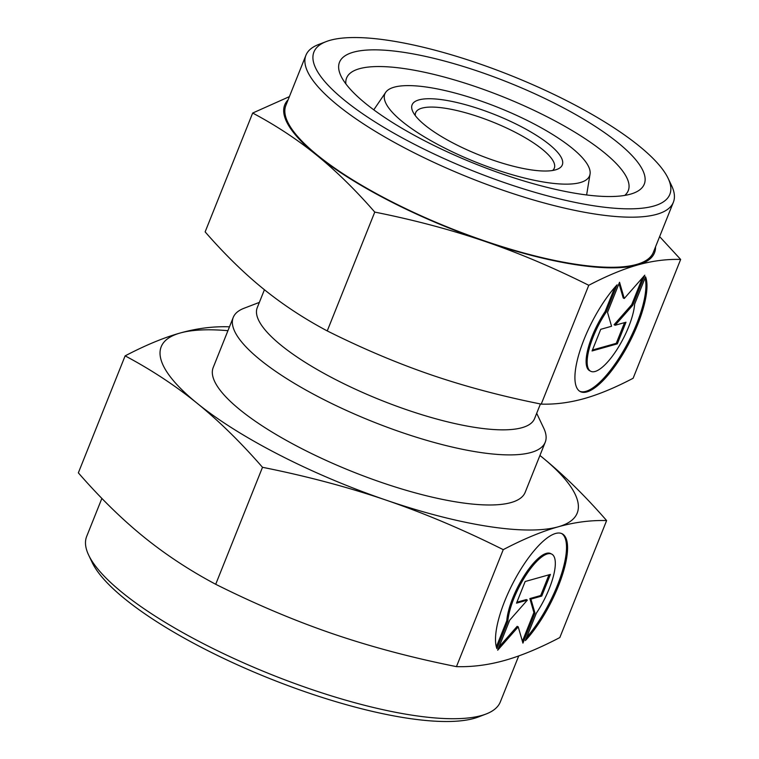 <?xml version="1.0" encoding="UTF-8"?>
<svg xmlns="http://www.w3.org/2000/svg" width="759" height="759" viewBox="0 0 759 759"><rect width="100%" height="100%" fill="white"/><g stroke="black" fill="none" stroke-linecap="round" stroke-linejoin="round"><path stroke-width="1.14" d="M415.287 115.577A74.667 19.99 -158.2 0 1 415.647 112.712A74.667 19.99 -158.2 0 1 514.82 132.047A74.667 19.99 -158.2 0 1 554.307 168.175A74.667 19.99 -158.2 0 1 552.59 170.5M519.535 125.785A80.89 21.66 -158.2 0 1 557.115 169.323A80.89 21.66 -158.2 0 1 454.878 143.973A80.89 21.66 -158.2 0 1 412.82 111.611A80.89 21.66 -158.2 0 1 441.387 99.619A80.89 21.66 -158.2 0 1 519.535 125.785M443.142 147.274A110.254 29.525 -158.2 0 1 385.657 92.389A110.254 29.525 -158.2 0 1 531.272 122.484A110.254 29.525 -158.2 0 1 590.047 174.134A110.254 29.525 -158.2 0 1 443.142 147.274M540.427 403.959L534.583 418.57A149.343 39.99 -158.2 0 1 336.228 379.898A149.343 39.99 -158.2 0 1 257.254 307.651L264.426 289.739M536.689 413.304L543.729 428.142A168.005 44.98 -158.2 0 1 545.237 442.203A168.005 44.98 -158.2 0 1 322.091 398.703A168.005 44.98 -158.2 0 1 233.241 317.414A168.005 44.98 -158.2 0 1 244.028 308.268L259.36 302.386M668.119 178.318L671.611 185.68A197.881 52.978 -158.2 0 1 673.375 202.245A197.881 52.978 -158.2 0 1 410.572 151.003A197.881 52.978 -158.2 0 1 305.924 55.274A197.881 52.978 -158.2 0 1 318.628 44.496L326.237 41.574A191.657 51.318 -158.2 0 1 568.482 101.64A191.657 51.318 -158.2 0 1 668.119 178.318A191.657 51.318 -158.2 0 1 600.435 206.733A191.657 51.318 -158.2 0 1 415.287 144.741A191.657 51.318 -158.2 0 1 326.237 41.574M673.375 202.245L653.338 252.339A197.881 52.978 -158.2 0 1 390.534 201.107A197.881 52.978 -158.2 0 1 285.887 105.368L305.924 55.274M345.876 83.907A151.677 40.616 -158.2 0 1 346.597 77.997A151.677 40.616 -158.2 0 1 548.045 117.265A151.677 40.616 -158.2 0 1 628.262 190.651A151.677 40.616 -158.2 0 1 624.704 195.424M426.283 141.639A164.124 43.946 -158.2 0 1 340.962 75.976A164.124 43.946 -158.2 0 1 398.921 51.65A164.124 43.946 -158.2 0 1 557.476 104.733A164.124 43.946 -158.2 0 1 633.727 193.08A164.124 43.946 -158.2 0 1 426.283 141.639M588.766 285.289C606.735 275.878 623.035 269.113 637.664 264.976A199.124 53.31 -158.2 0 1 484.716 241.305A199.124 53.31 -158.2 0 1 390.031 201.239A199.124 53.31 -158.2 0 1 316.674 155.178C336.085 170.955 355.459 189.921 374.766 212.093C414.025 219.939 450.675 229.683 484.716 241.305C518.758 252.965 553.434 267.623 588.766 285.289L541.233 404.12C501.984 396.274 465.333 386.53 431.283 374.908C397.251 363.248 362.565 348.58 327.243 330.924C303.998 318.571 282.671 304.52 263.24 288.781C243.819 273.003 224.455 254.037 205.139 231.875L252.671 113.044C275.906 125.396 297.243 139.438 316.674 155.178A199.124 53.31 -158.2 0 1 288.097 99.846M579.781 391.293A67.2 21.328 117.1 0 0 603.737 378.219A67.2 21.328 117.1 0 0 645.093 277.993M645.567 276.798A67.2 21.328 -62.9 0 1 604.79 378.76A67.2 21.328 -62.9 0 1 580.293 391.587A67.2 21.328 -62.9 0 1 581.071 347.423A67.2 21.328 -62.9 0 1 617.095 284.805L606.166 312.139A44.354 14.07 117.1 0 0 587.248 359.434A44.354 14.07 117.1 0 0 590.711 371.255A44.354 14.07 117.1 0 0 616.403 350.402A44.354 14.07 117.1 0 0 634.638 304.131L645.567 276.798M606.166 312.139L605.113 311.598L614.818 287.348M590.711 371.255L589.667 370.715A44.354 14.07 -62.9 0 1 586.204 358.893A44.354 14.07 -62.9 0 1 605.113 311.598M617.314 343.855L592.067 350.962L600.73 329.321L611.564 326.266L607.523 312.328L619.543 282.263L624.259 298.496L644.789 275.166L632.769 305.222L615.132 325.269L625.976 322.214L617.314 343.855L616.27 343.324L624.543 322.613M615.132 325.269L614.078 324.729L631.716 304.682L642.475 277.803M632.769 305.222L631.716 304.682M624.259 298.496L623.205 297.964L619.031 283.562M592.447 350.022L616.27 343.324M655.548 246.817A199.124 53.31 -158.2 0 1 637.664 264.976C652.275 260.887 666.601 259.037 680.652 259.436L659.628 236.618M680.652 259.436L633.129 378.267C615.151 387.678 598.851 394.452 584.231 398.579C569.611 402.678 555.284 404.519 541.233 404.12M374.766 212.093L327.243 330.924M289.378 96.64L252.671 113.044M101.877 498.407L86.668 536.442A222.767 59.648 21.8 0 0 88.651 555.095A222.767 59.648 21.8 0 0 204.465 644.22A222.767 59.648 21.8 0 0 486.035 714.029A222.767 59.648 21.8 0 0 500.333 701.904L518.72 655.937M88.651 555.095L92.152 562.447A216.543 57.978 21.8 0 0 204.731 649.087A216.543 57.978 21.8 0 0 478.426 716.951L486.035 714.029M545.237 442.203L525.19 492.306A168.005 44.98 -158.2 0 1 302.054 448.797A168.005 44.98 -158.2 0 1 213.203 367.517L233.241 317.414M606.621 520.57L559.829 637.551C539.611 648.139 521.272 655.757 504.82 660.396C488.379 665.007 472.259 667.085 456.453 666.63C412.289 657.806 371.066 646.848 332.755 633.765C294.464 620.644 255.451 604.155 215.708 584.288C189.56 570.389 165.566 554.582 143.707 536.879C121.857 519.128 100.074 497.79 78.348 472.848L125.131 355.867C151.278 369.766 175.282 385.572 197.141 403.276A224.009 59.98 21.8 0 0 279.673 455.096A224.009 59.98 21.8 0 0 386.189 500.162C424.48 513.283 463.502 529.782 503.245 549.649C523.463 539.061 541.803 531.442 558.254 526.803C574.696 522.192 590.815 520.114 606.621 520.57C584.895 495.627 563.102 474.29 541.262 456.538L539.924 455.466A224.009 59.98 21.8 0 1 541.262 456.538A224.009 59.98 21.8 0 1 558.254 526.803A224.009 59.98 21.8 0 1 386.189 500.162C347.888 487.088 306.655 476.13 262.5 467.297C240.774 442.364 218.981 421.017 197.141 403.276A224.009 59.98 21.8 0 1 180.149 333.021C163.697 337.66 145.358 345.279 125.131 355.867M496.908 648.584A67.2 21.328 -62.9 0 1 537.695 546.622A67.2 21.328 -62.9 0 1 562.191 533.795A67.2 21.328 -62.9 0 1 561.413 577.95A67.2 21.328 -62.9 0 1 525.38 640.577L536.309 613.244A44.354 14.07 117.1 0 0 555.227 565.948A44.354 14.07 117.1 0 0 551.765 554.127A44.354 14.07 117.1 0 0 526.082 574.98A44.354 14.07 117.1 0 0 507.847 621.251L496.908 648.584M516.509 603.158L525.162 581.517L550.408 574.421L541.755 596.062L530.911 599.107L534.962 613.054L522.932 643.11L518.226 626.877L497.686 650.216L509.706 620.16L527.353 600.113L516.509 603.158M516.879 602.219L526.3 599.572L527.353 600.113M498.957 647.038L517.173 626.336L518.226 626.877M522.401 641.279L533.909 612.513L529.858 598.576L540.702 595.521L548.985 574.819M534.962 613.054L533.909 612.513M530.911 599.107L529.858 598.576M541.755 596.062L540.702 595.521M496.339 646.848L506.794 620.71A44.354 14.07 -62.9 0 1 525.029 574.44A44.354 14.07 -62.9 0 1 550.711 553.586L551.765 554.127M507.847 621.251L506.794 620.71M526.613 637.494A67.2 21.328 117.1 0 0 560.721 576.356A67.2 21.328 117.1 0 0 561.651 533.549M215.708 584.288L262.5 467.297M456.453 666.63L503.245 549.649M229.427 326.968L228.516 326.787C212.71 326.332 196.581 328.41 180.149 333.021A224.009 59.98 21.8 0 1 227.937 330.677M385.657 92.389L373.779 109.827M590.047 174.134L586.622 194.959"/></g></svg>
